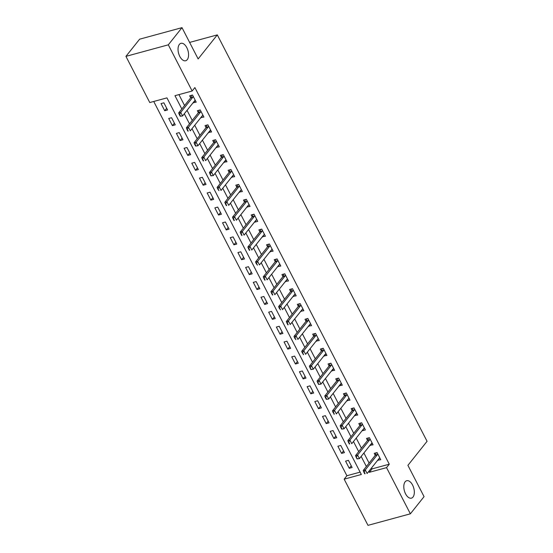 <?xml version="1.0" encoding="UTF-8"?>
<svg xmlns="http://www.w3.org/2000/svg" width="553" height="553" viewBox="0 0 553 553"><rect width="100%" height="100%" fill="white"/><g stroke="black" fill="none" stroke-linecap="round" stroke-linejoin="round"><path stroke-width="0.83" d="M187.246 59.662A9.028 4.88 -105.2 0 1 185.677 60.74A9.028 4.88 -105.2 0 1 179.124 54.92A9.028 4.88 -105.2 0 1 179.366 44.406A9.028 4.88 -105.2 0 1 180.935 43.321A9.028 4.88 -105.2 0 1 187.481 49.141A9.028 4.88 -105.2 0 1 187.246 59.662M413.001 497.064A9.028 4.88 -105.2 0 1 411.439 498.142A9.028 4.88 -105.2 0 1 404.886 492.322A9.028 4.88 -105.2 0 1 405.128 481.808A9.028 4.88 -105.2 0 1 406.697 480.723A9.028 4.88 -105.2 0 1 413.243 486.543A9.028 4.88 -105.2 0 1 413.001 497.064M125.932 56.365L139.619 39.187L181.999 27.65L198.147 58.936L217.301 34.887L427.068 441.301L407.907 465.35L424.061 496.635L410.374 513.813L367.994 525.35L344.16 479.168L361.337 474.488L166.951 97.874L149.773 102.547L125.932 56.365L168.312 44.828L192.154 91.01L174.969 95.69L181.826 108.969M153.727 101.469L346.897 475.732L344.16 479.168M346.897 475.732L360.121 472.131M352.123 467.513L348.431 460.359L345.57 461.14L349.261 468.287L352.123 467.513M344.436 452.617L340.745 445.462L337.883 446.243L341.574 453.391L344.436 452.617M336.742 437.713L333.051 430.566L330.189 431.347L333.881 438.494L336.742 437.713M329.056 422.817L325.364 415.669L322.503 416.444L326.194 423.598L329.056 422.817M321.369 407.92L317.678 400.766L314.809 401.547L318.5 408.702L321.369 407.92M313.675 393.024L309.984 385.87L307.122 386.651L310.814 393.798L313.675 393.024M305.989 378.121L302.297 370.973L299.436 371.754L303.127 378.902L305.989 378.121M298.295 363.224L294.611 356.077L291.742 356.858L295.433 364.005L298.295 363.224M290.608 348.328L286.917 341.18L284.055 341.954L287.747 349.109L290.608 348.328M282.922 333.431L279.23 326.277L276.362 327.058L280.053 334.212L282.922 333.431M275.228 318.535L271.537 311.38L268.675 312.162L272.366 319.309L275.228 318.535M267.541 303.632L263.85 296.484L260.988 297.265L264.68 304.413L267.541 303.632M259.855 288.735L256.163 281.588L253.295 282.362L256.986 289.516L259.855 288.735M252.161 273.839L248.47 266.684L245.608 267.465L249.299 274.62L252.161 273.839M244.474 258.942L240.783 251.788L237.921 252.569L241.613 259.723L244.474 258.942M236.781 244.046L233.09 236.891L230.228 237.672L233.919 244.82L236.781 244.046M229.094 229.142L225.403 221.995L222.541 222.776L226.232 229.924L229.094 229.142M221.407 214.246L217.716 207.099L214.847 207.873L218.539 215.027L221.407 214.246M213.714 199.35L210.022 192.195L207.161 192.976L210.852 200.131L213.714 199.35M206.027 184.453L202.336 177.299L199.474 178.08L203.165 185.227L206.027 184.453M198.333 169.55L194.642 162.402L191.78 163.183L195.472 170.331L198.333 169.55M190.647 154.653L186.955 147.506L184.094 148.287L187.785 155.434L190.647 154.653M182.96 139.757L179.269 132.609L176.4 133.384L180.091 140.538L182.96 139.757M175.266 124.86L171.575 117.706L168.713 118.487L172.405 125.642L175.266 124.86M167.58 109.964L163.888 102.81L161.027 103.591L164.718 110.738L167.58 109.964M371.588 467.893L372.093 468.875L389.277 464.195L194.884 87.574L192.154 91.01M178.923 94.611L184.564 105.533M187.045 110.344L192.25 120.436M194.732 125.241L199.944 135.333M202.419 140.137L207.631 150.229M210.112 155.034L215.317 165.126M217.799 169.93L223.011 180.022M225.493 184.833L230.698 194.926M233.179 199.73L238.384 209.822M240.866 214.626L246.078 224.718M248.56 229.523L253.765 239.615M256.246 244.419L261.458 254.511M263.933 259.322L269.145 269.415M271.627 274.219L276.832 284.311M279.313 289.115L284.525 299.208M287.007 304.012L292.212 314.104M294.694 318.915L299.906 329.007M302.38 333.812L307.592 343.904M310.074 348.708L315.279 358.8M317.761 363.604L322.973 373.697M325.454 378.501L330.659 388.593M333.141 393.404L338.353 403.496M340.828 408.301L346.04 418.393M348.521 423.197L353.726 433.289M356.208 438.094L361.42 448.186M363.902 452.99L369.107 463.082M377.734 460.179L380.761 459.716L377.07 452.568L374.201 453.342L375.252 455.375A1.41 0.76 74.8 0 0 375.39 455.105L376.144 452.817M370.04 445.283L373.068 444.819L369.376 437.665L366.515 438.446L367.558 440.471A1.41 0.76 74.8 0 0 367.704 440.209L368.457 437.921M362.353 430.379L362.519 430.704L365.381 429.923L361.69 422.769L358.828 423.55L359.872 425.575A1.41 0.76 74.8 0 0 360.01 425.305L360.763 423.024M354.66 415.483L357.687 415.026L353.996 407.872L351.134 408.653L352.185 410.679A1.41 0.76 74.8 0 0 352.323 410.409L353.077 408.121M346.973 400.586L350.001 400.123L346.309 392.976L343.448 393.757L344.491 395.782A1.41 0.76 74.8 0 0 344.637 395.513L345.39 393.224M339.286 385.69L342.314 385.227L338.623 378.079L335.754 378.853L336.805 380.886A1.41 0.76 74.8 0 0 336.943 380.616L337.696 378.328M331.593 370.793L334.62 370.33L330.929 363.176L328.067 363.957L329.111 365.982A1.41 0.76 74.8 0 0 329.256 365.713L330.01 363.432M323.906 355.89L326.934 355.434L323.242 348.279L320.381 349.061L321.424 351.086A1.41 0.76 74.8 0 0 321.563 350.816L322.316 348.535M316.212 340.994L319.24 340.537L315.556 333.383L312.687 334.164L313.738 336.189A1.41 0.76 74.8 0 0 313.876 335.92L314.629 333.632M308.526 326.097L311.553 325.634L307.862 318.487L305 319.268L306.044 321.293A1.41 0.76 74.8 0 0 306.189 321.023L306.943 318.735M300.839 311.201L303.867 310.738L300.175 303.59L297.314 304.364L298.357 306.397A1.41 0.76 74.8 0 0 298.496 306.127L299.249 303.839M293.145 296.304L296.173 295.841L292.482 288.687L289.62 289.468L290.664 291.493A1.41 0.76 74.8 0 0 290.809 291.224L291.562 288.942M285.459 281.401L288.486 280.945L284.795 273.79L281.933 274.571L282.977 276.597M277.772 266.505L280.8 266.041L277.108 258.894L274.24 259.675L275.29 261.7A1.41 0.76 74.8 0 0 275.429 261.431L276.182 259.143M270.078 251.608L273.106 251.145L269.415 243.997L266.553 244.772L267.597 246.804M262.392 236.712L265.419 236.249L261.728 229.101L258.866 229.875L259.91 231.901A1.41 0.76 74.8 0 0 260.048 231.638L260.802 229.35M254.698 221.808L254.864 222.133L257.726 221.352L254.034 214.198L251.173 214.979L252.223 217.004A1.41 0.76 74.8 0 0 252.362 216.735L253.115 214.453M247.011 206.912L250.039 206.456L246.348 199.301L243.486 200.082L244.53 202.108M239.325 192.015L242.352 191.552L238.661 184.405L235.792 185.186L236.843 187.211M231.631 177.119L234.659 176.656L230.967 169.508L228.106 170.283L229.149 172.315M223.944 162.223L226.972 161.759L223.281 154.605L220.419 155.386L221.463 157.411A1.41 0.76 74.8 0 0 221.601 157.149L222.354 154.861M216.251 147.319L219.278 146.863L215.587 139.709L212.725 140.49L213.776 142.515A1.41 0.76 74.8 0 0 213.914 142.245L214.668 139.964M208.564 132.423L211.592 131.967L207.9 124.812L205.039 125.593L206.082 127.619A1.41 0.76 74.8 0 0 206.228 127.349L206.981 125.061M200.877 117.526L203.905 117.063L200.214 109.916L197.345 110.697L198.396 112.722A1.41 0.76 74.8 0 0 198.534 112.453L199.287 110.165M193.184 102.63L196.211 102.167L192.52 95.019L189.658 95.793L190.702 97.826A1.41 0.76 74.8 0 0 190.847 97.556L191.601 95.268M217.301 34.887L189.617 42.422M181.999 27.65L168.312 44.828M389.277 464.195L386.54 467.631L410.374 513.813M368.851 471.329L369.356 472.31L386.54 467.631M184.308 113.78L189.513 123.872M191.995 128.676L197.207 138.768M199.681 143.573L204.893 153.665M207.375 158.469L212.58 168.561M215.062 173.366L220.274 183.458M222.755 188.269L227.96 198.361M230.442 203.165L235.654 213.258M238.129 218.062L243.341 228.154M245.822 232.958L251.027 243.05M253.509 247.855L258.721 257.947M261.203 262.758L266.408 272.85M268.889 277.654L274.101 287.747M276.576 292.551L281.788 302.643M284.27 307.447L289.475 317.54M291.956 322.351L297.168 332.443M299.65 337.247L304.855 347.339M307.337 352.143L312.542 362.236M315.023 367.04L320.235 377.132M322.717 381.936L327.922 392.029M330.404 396.84L335.616 406.932M338.09 411.736L343.302 421.828M345.784 426.633L350.989 436.725M353.471 441.529L358.683 451.621M361.164 456.425L366.369 466.518M372.093 468.875L369.356 472.31M364.164 471.944L363.826 472.041L364.745 473.824L365.091 473.734L364.164 471.944L365.277 469.926L377.319 454.808L375.252 455.368L363.21 470.485L365.277 469.926L367.123 473.499L379.164 458.382A1.41 0.76 74.8 0 1 379.358 458.23L377.893 460.497M351.245 465.806L349.261 468.287M166.695 108.25L164.718 110.738M174.389 123.153L172.405 125.642M182.075 138.05L180.091 140.538M189.762 152.946L187.785 155.434M197.456 167.842L195.472 170.331M205.142 182.746L203.165 185.227M212.836 197.642L210.852 200.131M220.523 212.539L218.539 215.027M228.209 227.435L226.232 229.924M235.903 242.332L233.919 244.82M243.59 257.235L241.613 259.723M251.283 272.131L249.299 274.62M258.97 287.028L256.986 289.516M266.657 301.924L264.68 304.413M274.35 316.821L272.366 319.309M282.037 331.724L280.053 334.212M289.731 346.62L287.747 349.109M297.417 361.517L295.433 364.005M305.104 376.413L303.127 378.902M312.798 391.317L310.814 393.798M320.484 406.213L318.5 408.702M328.171 421.11L326.194 423.598M335.865 436.006L333.881 438.494M343.551 450.902L341.574 453.391M372.183 443.119L370.206 445.6M348.784 442.151L348.445 442.241L349.365 444.031L349.71 443.935L348.784 442.151L349.897 440.126L361.939 425.008L359.879 425.575L347.837 440.693L349.897 440.126L351.743 443.706L363.784 428.589A1.41 0.76 74.8 0 1 363.978 428.437L362.519 430.704M356.803 413.326L354.826 415.801M333.411 412.351L333.065 412.448L334.33 414.142L333.411 412.351L334.517 410.333L346.558 395.215L344.498 395.775L332.457 410.893L334.517 410.333L336.362 413.907L348.404 398.789A1.41 0.76 74.8 0 1 348.597 398.637L347.139 400.904M341.422 383.526L339.445 386.008M333.736 368.63L331.759 371.111M326.042 353.733L324.072 356.208M302.65 352.759L302.304 352.855L303.576 354.549L302.65 352.759L303.763 350.74L315.798 335.623L313.738 336.183L301.696 351.3L303.763 350.74L305.609 354.314L317.643 339.196A1.41 0.76 74.8 0 1 317.844 339.044L316.378 341.312M294.963 337.862L294.618 337.959L295.883 339.653L294.963 337.862L296.069 335.844L308.111 320.726L306.051 321.286L294.009 336.404L296.069 335.844L297.915 339.418L309.957 324.3A1.41 0.76 74.8 0 1 310.15 324.148L308.692 326.415M287.27 322.966L286.931 323.063L287.85 324.846L288.196 324.756L287.27 322.966L288.383 320.947L300.424 305.83L298.357 306.39L286.323 321.507L288.383 320.947L290.228 324.521L302.27 309.404A1.41 0.76 74.8 0 1 302.463 309.251L300.998 311.519M279.583 308.069L279.237 308.159L280.502 309.853L279.583 308.069L280.689 306.044L292.731 290.926L290.671 291.493L278.629 306.611L280.689 306.044L282.535 309.625L294.576 294.507A1.41 0.76 74.8 0 1 294.77 294.355L293.311 296.622M271.896 293.173L271.551 293.263L272.47 295.053L272.816 294.956L271.896 293.173L273.002 291.148L285.044 276.03L282.984 276.59L270.942 291.708L273.002 291.148L274.848 294.721L286.889 279.611A1.41 0.76 74.8 0 1 287.083 279.459L285.625 281.719M264.203 278.27L263.857 278.366L264.783 280.157L265.129 280.06L264.203 278.27L265.316 276.251L277.35 261.134L275.29 261.693L263.249 276.811L265.316 276.251L267.161 279.825L279.196 264.707A1.41 0.76 74.8 0 1 279.396 264.555L277.931 266.822M256.516 263.373L256.17 263.47L257.435 265.164L256.516 263.373L257.622 261.355L269.664 246.237L267.604 246.797L255.562 261.915L257.622 261.355L259.468 264.928L271.509 249.811A1.41 0.76 74.8 0 1 271.703 249.659L270.244 251.926M248.822 248.477L248.484 248.567L249.403 250.357L249.749 250.267L248.822 248.477L249.935 246.458L261.977 231.341L259.91 231.901L247.875 247.018L249.935 246.458L251.781 250.032L263.822 234.914A1.41 0.76 74.8 0 1 264.016 234.762L262.557 237.03M241.136 233.58L240.79 233.67L241.716 235.46L242.062 235.364L241.136 233.58L242.242 231.555L254.283 216.437L252.223 217.004L240.182 232.122L242.242 231.555L244.087 235.136L256.129 220.018A1.41 0.76 74.8 0 1 256.322 219.866L254.864 222.133M233.449 218.684L233.103 218.774L234.023 220.564L234.368 220.467L233.449 218.684L234.555 216.658L246.597 201.541L244.537 202.101L232.495 217.218L234.555 216.658L236.401 220.232L248.442 205.115A1.41 0.76 74.8 0 1 248.636 204.963L247.177 207.23M225.755 203.781L225.417 203.877L226.336 205.661L226.682 205.571L225.755 203.781L226.868 201.762L238.91 186.644L236.843 187.204L224.801 202.322L226.868 201.762L228.714 205.336L240.755 190.218A1.41 0.76 74.8 0 1 240.949 190.066L239.484 192.333M218.069 188.884L217.723 188.981L218.988 190.674L218.069 188.884L219.175 186.866L231.216 171.748L229.156 172.308L217.115 187.426L219.175 186.866L221.02 190.439L233.062 175.322A1.41 0.76 74.8 0 1 233.255 175.17L231.797 177.437M226.08 160.059L224.11 162.541M202.688 159.091L202.343 159.181L203.269 160.971L203.615 160.875L202.688 159.091L203.801 157.066L215.836 141.948L213.776 142.515L201.734 157.626L203.801 157.066L205.647 160.647L217.682 145.529A1.41 0.76 74.8 0 1 217.882 145.377L216.417 147.637M210.707 130.266L208.73 132.741M187.308 129.291L186.969 129.388L187.889 131.172L188.234 131.082L187.308 129.291L188.421 127.273L200.463 112.155L198.396 112.715L186.361 127.833L188.421 127.273L190.267 130.847L202.308 115.729A1.41 0.76 74.8 0 1 202.502 115.577L201.036 117.844M195.327 100.466L193.35 102.948M377.319 454.808A1.41 0.76 74.8 0 0 377.45 454.545L377.699 453.792M365.091 473.734L364.745 473.824M363.21 470.485L363.826 472.041M369.625 439.911L367.565 440.471L355.524 455.589L357.584 455.029L369.625 439.911A1.41 0.76 74.8 0 0 369.763 439.642L370.012 438.895M357.397 458.838L356.132 457.137L357.058 458.928L359.429 458.603L357.058 458.928M372.19 443.112L371.664 443.333A1.41 0.76 74.8 0 0 371.471 443.485L359.429 458.603L357.584 455.029L356.478 457.048M355.524 455.589L356.132 457.137M361.939 425.008A1.41 0.76 74.8 0 0 362.077 424.745L362.319 423.999M349.71 443.935L349.365 444.031M347.837 440.693L348.445 442.241M354.245 410.112L352.185 410.672L340.143 425.789L342.21 425.229L354.245 410.112A1.41 0.76 74.8 0 0 354.383 409.849L354.632 409.096M342.024 429.038L341.097 427.248L340.752 427.345L341.678 429.135L344.049 428.803L341.678 429.135M356.809 413.319L356.291 413.533A1.41 0.76 74.8 0 0 356.091 413.685L344.049 428.803L342.21 425.229L341.097 427.248M340.143 425.789L340.752 427.345M346.558 395.215A1.41 0.76 74.8 0 0 346.696 394.953L346.945 394.199M334.33 414.142L333.984 414.232M332.457 410.893L333.065 412.448M338.871 380.319L336.805 380.879L324.763 395.996L326.83 395.436L338.871 380.319A1.41 0.76 74.8 0 0 339.003 380.056L339.252 379.303M326.643 399.245L325.717 397.455L325.378 397.552L326.298 399.335L328.676 399.01L326.298 399.335M341.429 383.526L340.911 383.741A1.41 0.76 74.8 0 0 340.717 383.893L328.676 399.01L326.83 395.436L325.717 397.455M324.763 395.996L325.378 397.552M331.178 365.422L329.118 365.982L317.076 381.1L319.136 380.533L331.178 365.422A1.41 0.76 74.8 0 0 331.316 365.153L331.565 364.406M318.95 384.342L317.685 382.648L318.611 384.439L320.982 384.114L318.611 384.439M333.742 368.623L333.217 368.844A1.41 0.76 74.8 0 0 333.024 368.996L320.982 384.114L319.136 380.533L318.03 382.558M317.076 381.1L317.685 382.648M323.491 350.519L321.431 351.086L309.39 366.197L311.45 365.637L323.491 350.519A1.41 0.76 74.8 0 0 323.629 350.256L323.871 349.51M311.263 369.445L309.998 367.752L310.917 369.542L313.295 369.217L310.917 369.542M326.056 353.726L325.53 353.948A1.41 0.76 74.8 0 0 325.337 354.1L313.295 369.217L311.45 365.637L310.344 367.662M309.39 366.197L309.998 367.752M315.798 335.623A1.41 0.76 74.8 0 0 315.936 335.36L316.185 334.606M303.576 354.549L303.231 354.646M301.696 351.3L302.304 352.855M308.111 320.726A1.41 0.76 74.8 0 0 308.249 320.464L308.498 319.71M294.009 336.404L294.618 337.959M300.424 305.83A1.41 0.76 74.8 0 0 300.555 305.56L300.804 304.814M288.196 324.756L287.85 324.846M286.323 321.507L286.931 323.063M292.731 290.926A1.41 0.76 74.8 0 0 292.869 290.664L293.118 289.917M278.629 306.611L279.237 308.159M282.984 276.59A1.41 0.76 74.8 0 0 283.115 276.327L283.876 274.039M285.044 276.03A1.41 0.76 74.8 0 0 285.182 275.767L285.431 275.014M272.816 294.956L272.47 295.053M270.942 291.708L271.551 293.263M277.35 261.134A1.41 0.76 74.8 0 0 277.488 260.871L277.737 260.117M265.129 280.06L264.783 280.157M263.249 276.811L263.857 278.366M267.604 246.797A1.41 0.76 74.8 0 0 267.742 246.534L268.495 244.246M269.664 246.237A1.41 0.76 74.8 0 0 269.802 245.974L270.051 245.221M255.562 261.915L256.17 263.47M261.977 231.341A1.41 0.76 74.8 0 0 262.115 231.071L262.357 230.325M249.749 250.267L249.403 250.357M247.875 247.018L248.484 248.567M254.283 216.437A1.41 0.76 74.8 0 0 254.421 216.175L254.67 215.428M242.062 235.364L241.716 235.46M240.182 232.122L240.79 233.67M244.537 202.101A1.41 0.76 74.8 0 0 244.668 201.838L245.428 199.55M246.597 201.541A1.41 0.76 74.8 0 0 246.735 201.278L246.984 200.525M234.368 220.467L234.023 220.564M232.495 217.218L233.103 218.774M236.843 187.204A1.41 0.76 74.8 0 0 236.981 186.942L237.735 184.654M238.91 186.644A1.41 0.76 74.8 0 0 239.041 186.382L239.29 185.628M226.682 205.571L226.336 205.661M224.801 202.322L225.417 203.877M229.156 172.308A1.41 0.76 74.8 0 0 229.295 172.045L230.048 169.757M231.216 171.748A1.41 0.76 74.8 0 0 231.354 171.485L231.603 170.732M217.115 187.426L217.723 188.981M223.53 156.852L221.47 157.411L209.428 172.529L211.488 171.962L223.53 156.852A1.41 0.76 74.8 0 0 223.668 156.582L223.91 155.835M211.301 175.771L210.036 174.077L210.956 175.868L213.334 175.543L210.956 175.868M226.094 160.052L225.569 160.273A1.41 0.76 74.8 0 0 225.375 160.425L213.334 175.543L211.488 171.962L210.375 173.988M209.428 172.529L210.036 174.077M215.836 141.948A1.41 0.76 74.8 0 0 215.974 141.686L216.223 140.939M203.615 160.875L203.269 160.971M201.734 157.626L202.343 159.181M208.149 127.052L206.089 127.612L194.048 142.729L196.108 142.169L208.149 127.052A1.41 0.76 74.8 0 0 208.287 126.789L208.536 126.036M195.921 145.978L195.002 144.188L194.656 144.285L195.575 146.075L197.953 145.743L195.575 146.075M210.714 130.259L210.188 130.473A1.41 0.76 74.8 0 0 209.995 130.626L197.953 145.743L196.108 142.169L195.002 144.188M194.048 142.729L194.656 144.285M200.463 112.155A1.41 0.76 74.8 0 0 200.594 111.893L200.843 111.139M188.234 131.082L187.889 131.172M186.361 127.833L186.969 129.388M192.769 97.259L190.709 97.819L178.667 112.936L180.727 112.377L192.769 97.259A1.41 0.76 74.8 0 0 192.907 96.989L193.156 96.243M180.541 116.185L179.621 114.395L179.276 114.492L180.202 116.275L182.573 115.95L180.202 116.275M195.333 100.466L194.808 100.681A1.41 0.76 74.8 0 0 194.615 100.833L182.573 115.95L180.727 112.377L179.621 114.395M178.667 112.936L179.276 114.492M377.45 454.545L375.39 455.105M369.763 439.642L367.704 440.209M362.077 424.745L360.01 425.305M354.383 409.849L352.323 410.409M346.696 394.953L344.637 395.513M339.003 380.056L336.943 380.616M331.316 365.153L329.256 365.713M323.629 350.256L321.563 350.816M315.936 335.36L313.876 335.92M308.249 320.464L306.189 321.023M300.555 305.56L298.496 306.127M292.869 290.664L290.809 291.224M285.182 275.767L283.115 276.327M277.488 260.871L275.429 261.431M269.802 245.974L267.742 246.534M262.115 231.071L260.048 231.638M254.421 216.175L252.362 216.735M246.735 201.278L244.668 201.838M239.041 186.382L236.981 186.942M231.354 171.485L229.295 172.045M223.668 156.582L221.601 157.149M215.974 141.686L213.914 142.245M208.287 126.789L206.228 127.349M200.594 111.893L198.534 112.453M192.907 96.989L190.847 97.556"/></g></svg>
